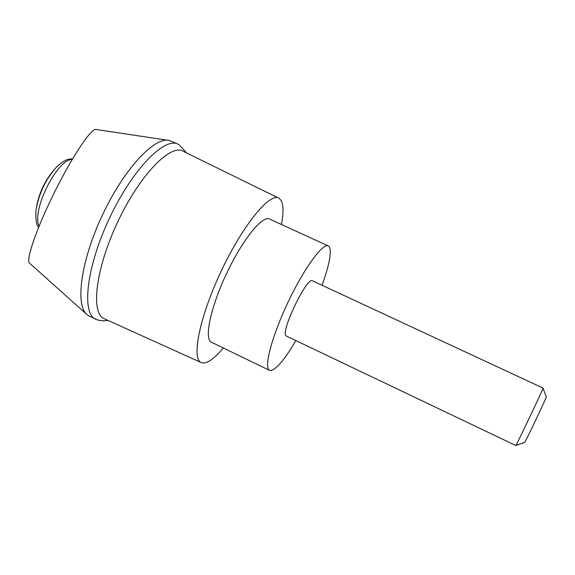 <?xml version="1.0" encoding="UTF-8"?>
<svg xmlns="http://www.w3.org/2000/svg" width="575" height="575" viewBox="0 0 575 575"><rect width="100%" height="100%" fill="white"/><g stroke="black" fill="none" stroke-linecap="round" stroke-linejoin="round"><path stroke-width="0.86" d="M108.064 320.447L103.062 320.9L98.009 320.131L89.147 316.063L86.839 314.475L29.548 263.156C25.552 260.317 36.872 227.492 54.977 191.267C73.032 155.02 92.036 127.082 96.241 129.512L167.411 140.207M86.839 314.475C74.894 304.657 81.219 259.505 102.947 213.965C124.538 168.353 154.977 136.138 169.51 140.523L176.92 143.75M223.316 347.983C213.612 359.555 206.252 364.413 201.236 362.581C191.108 358.807 199.805 315.991 221.72 270.034C243.513 224.02 270.588 191.561 279.263 198.397L281.182 200.567C283.504 205.038 283.59 213.016 281.455 224.494M201.236 362.581L104.168 318.687C90.318 313.26 95.709 268.029 118.076 221.174C140.278 174.232 171.307 142.823 183.619 151.498L278.127 197.843M95.622 319.24C81.204 313.095 86.667 265.952 109.918 217.242C133.005 168.446 165.449 135.822 178.653 144.526M295.895 340.608C283.453 361.517 274.649 371.428 269.481 370.35C263.558 367.842 271.882 336.116 288.226 301.832C304.491 267.504 323.358 242.003 328.555 246.057L329.604 247.336C331.603 253.093 329.072 265.736 322.007 285.257M286.415 336.08L286.041 335.822C280.19 332.106 307.438 275.547 312.512 280.837L543.044 388.082C544.748 385.803 516.695 444.899 515.818 445.438L515.753 445.488M211.557 342.29L211.363 342.19C203.931 338.941 210.68 306.842 226.859 272.931C242.938 238.977 263.098 214.439 269.826 219.168L327.951 245.784M543.037 388.218L546.25 396.8C548.262 393.997 525.593 441.823 524.616 442.434L515.804 445.452M72.45 159.023C69.338 158.829 65.342 158.714 56.551 167.023C45.641 179.321 38.791 193.746 35.981 210.306C35.607 220.311 36.491 225.939 38.647 227.182M72.22 159.412C56.932 159.304 31.46 210.507 39.05 226.198M53.051 171.005C44.44 181.614 38.913 193.653 36.477 207.115M179.35 144.972L186.631 152.979M211.363 342.19L269.481 370.35M515.761 445.488L286.293 336.023"/></g></svg>

